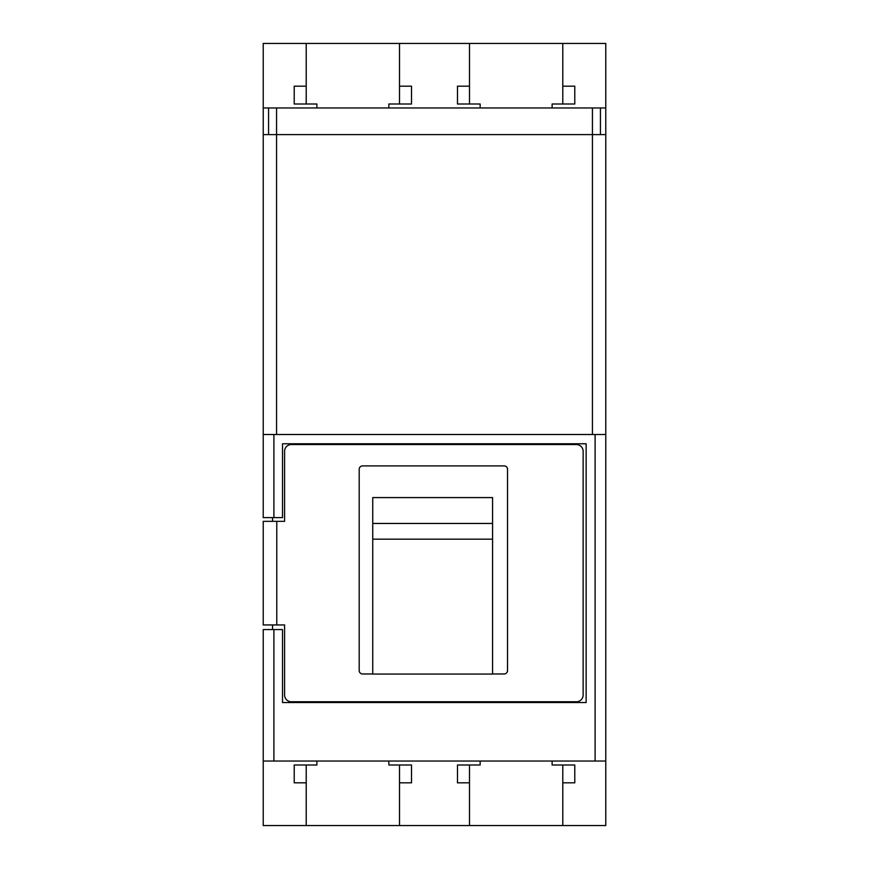 <?xml version="1.0" encoding="UTF-8"?>
<svg xmlns="http://www.w3.org/2000/svg" width="869" height="869" viewBox="0 0 869 869"><rect width="100%" height="100%" fill="white"/><g stroke="black" fill="none" stroke-linecap="round" stroke-linejoin="round"><path stroke-width="1.3" d="M605.769 434.5L592.441 434.5L592.441 134.619L605.769 134.619L605.769 761.038L263.231 761.038L263.231 629.58L282.512 629.58L282.512 702.543L586.14 702.543L586.14 443.777L282.512 443.777L282.512 517.62L263.231 517.62L263.231 134.619L276.559 134.619L276.559 434.5L263.231 434.5M272.562 517.62L272.562 521.335M272.562 624.952L272.562 629.58M605.769 761.038L605.769 825.55L562.786 825.55L562.786 782.817L574.778 782.817L574.778 765.002L574.778 782.817M263.231 761.038L263.231 825.55L306.214 825.55L306.214 782.817L294.222 782.817L294.222 765.002L316.881 765.002L316.881 761.038M276.559 434.5L592.441 434.5M592.441 107.962L592.441 134.619L276.559 134.619L276.559 107.962L263.231 107.962L263.231 43.45L605.769 43.45L605.769 107.962L276.559 107.962M388.856 761.038L388.856 765.002L411.504 765.002L411.504 782.817L399.512 782.817L399.512 825.55L562.786 825.55M469.488 825.55L469.488 782.817L457.496 782.817L457.496 765.002L480.144 765.002L480.144 761.038M552.119 761.038L552.119 765.002L574.778 765.002M388.856 107.962L388.856 103.998L411.504 103.998L411.504 86.183L399.512 86.183L399.512 43.45M469.488 43.45L469.488 86.183L457.496 86.183L457.496 103.998L480.144 103.998L480.144 107.962M552.119 107.962L552.119 103.998L574.778 103.998L574.778 86.183L562.786 86.183L562.786 43.45M306.214 43.45L306.214 86.183L294.222 86.183L294.222 103.998L316.881 103.998L316.881 107.962M263.231 134.619L263.231 107.962M306.214 825.55L399.512 825.55M605.769 107.962L605.769 134.619M306.214 765.002L306.214 782.817M294.222 765.002L294.222 782.817M411.504 765.002L411.504 782.817M399.512 765.002L399.512 782.817M562.786 765.002L562.786 782.817M469.488 765.002L469.488 782.817M457.496 765.002L457.496 782.817M399.512 103.998L399.512 86.183M411.504 103.998L411.504 86.183M294.222 103.998L294.222 86.183M306.214 103.998L306.214 86.183M457.496 103.998L457.496 86.183M469.488 103.998L469.488 86.183M562.786 103.998L562.786 86.183M574.778 103.998L574.778 86.183M268.564 134.619L268.564 107.962M600.436 134.619L600.436 107.962M284.587 521.335L276.776 521.335L276.776 624.952L284.587 624.952L284.587 695.004A6.767 6.767 0 0 0 291.365 701.772L576.375 701.772A6.767 6.767 0 0 0 583.142 695.004L583.142 451.315A6.767 6.767 0 0 0 576.375 444.537L291.365 444.537A6.767 6.767 0 0 0 284.587 451.315L284.587 521.335M492.582 673.975L504.139 673.975A3.389 3.389 0 0 0 507.529 670.586L507.529 469.271A3.389 3.389 0 0 0 504.139 465.893L362.59 465.893A3.389 3.389 0 0 0 359.201 469.271L359.201 670.586A3.389 3.389 0 0 0 362.59 673.975L372.747 673.975M492.582 674.072L372.747 674.072L372.747 497.589L492.582 497.589L492.582 674.072M263.231 521.335L263.231 624.952L263.231 521.335L276.776 521.335M276.776 624.952L263.231 624.952M273.898 434.5L273.898 517.62M273.898 629.58L273.898 761.038M595.102 761.038L595.102 434.5M492.582 539.182L372.747 539.182M492.582 523.453L372.747 523.453"/></g></svg>
